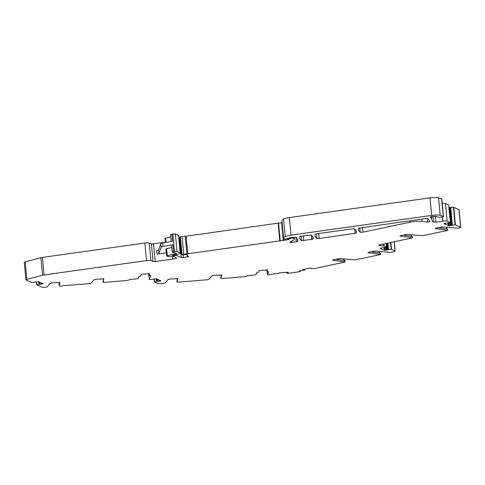 <?xml version="1.0" encoding="UTF-8"?>
<svg xmlns="http://www.w3.org/2000/svg" width="485" height="485" viewBox="0 0 485 485"><rect width="100%" height="100%" fill="white"/><g stroke="black" fill="none" stroke-linecap="round" stroke-linejoin="round"><path stroke-width="0.73" d="M300.27 270.86L300.191 271.582L290.266 273.11L287.326 273.328L286.647 272.97L288.29 272.4L287.678 272.237L279.02 272.897L278.802 273.51L272.649 274.013L269.151 274.868L267.514 274.74L268.563 271.733L266.944 271.558L266.78 269.812L266.944 271.558M150.859 260.566L149.198 242.997L151.393 243.985L153.054 261.554L150.859 260.566A3.504 0.564 174.6 0 0 146.518 260.584L44.086 274.965A3.504 0.564 174.6 0 0 42.547 275.262L26.863 279.39L25.202 261.827A3.504 0.564 174.6 0 0 24.25 262.306L25.911 279.875A3.504 0.564 174.6 0 0 26.057 280.015L31.701 282.549L38.315 281.682L43.207 283.683L36.69 284.792L41.904 287.144A3.504 0.564 174.6 0 0 45.044 287.253L45.105 287.247A2.104 0.34 174.6 0 0 47.306 286.762L50.07 283.464A2.807 0.449 174.6 0 1 52.998 282.81L59.994 282.494M25.202 261.827L40.892 257.693L42.547 275.262M44.086 274.965L42.425 257.402A3.504 0.564 174.6 0 0 40.892 257.693M42.425 257.402L144.857 243.021L146.518 260.584M149.198 242.997A3.504 0.564 174.6 0 0 144.857 243.021M151.393 243.985L165.379 242.318M170.756 236.904L165.003 238.329L165.403 242.536M179.135 239.79L179.65 240.02L181.311 257.59L176.71 255.516L173.897 255.753L172.06 255.383L178.468 253.988A5.256 0.843 174.6 0 0 180.396 253.14A5.256 0.843 174.6 0 0 180.177 252.934L177.025 251.515L175.364 233.946L171.908 234.182A2.631 0.424 174.6 0 0 170.544 234.685L171.187 241.494M175.364 233.946L178.516 235.37L180.177 252.934M180.396 253.14L178.735 235.577A5.256 0.843 174.6 0 0 178.516 235.37M282.076 222.579L186.137 236.225A3.504 0.564 174.6 0 1 185.24 236.328L182.111 236.631A3.504 0.564 174.6 0 0 180.384 236.874L179.462 237.171M437.47 216.953L437.47 216.904A3.504 0.564 174.6 0 0 437.47 216.953A3.504 0.564 174.6 0 0 438.04 217.201A3.504 0.564 174.6 0 1 438.21 217.231A2.807 0.449 174.6 0 0 441.374 217.165A2.807 0.449 174.6 0 0 443.472 216.528A2.807 0.449 174.6 0 0 443.302 216.395L440.216 215.31A7.008 1.122 174.6 0 0 431.662 215.401L291.03 235.14L289.369 217.577A8.76 1.406 174.6 0 0 283.579 219.02A33.295 5.341 174.6 0 0 281.924 220.936L283.579 238.499A33.295 5.341 174.6 0 0 283.652 238.765L285.15 239.172L287.829 238.596M289.369 217.577L430.001 197.838L431.662 215.401M440.216 215.31L438.555 197.747A7.008 1.122 174.6 0 0 430.001 197.838M438.555 197.747L441.641 198.832L443.302 216.395M443.472 216.528L441.811 198.965A2.807 0.449 174.6 0 0 441.641 198.832M443.872 223.627L450.395 222.627L447.146 221.154L445.503 203.585A3.504 0.564 174.6 0 0 442.235 203.482M445.503 203.597L448.722 205.046L450.383 222.609L448.722 205.046M449.007 207.889L449.807 208.247L449.734 207.477L448.934 207.113M449.734 207.477L453.402 207.289L455.063 224.852L448.77 225.731L443.878 223.731M435.524 228.302L435.554 228.623L435.227 228.496L435.93 228.199L440.234 227.283A2.807 0.449 -5.4 0 1 443.987 226.998L456.603 228.138A2.104 0.34 -5.4 0 0 459.343 227.938A3.504 0.564 174.6 0 0 460.75 227.35A3.504 0.564 174.6 0 0 460.604 227.21L455.391 224.864L453.73 207.295L453.402 207.289M453.73 207.295L458.943 209.641L460.604 227.21M460.75 227.35L459.089 209.781A3.504 0.564 174.6 0 0 458.943 209.641M311.237 268.52L311.231 268.132L309.891 268.15L302.695 269.605L304.883 269.884L304.835 269.151M311.231 268.526L314.238 268.599L344.72 262.13L345.138 261.948L344.999 260.597M410.771 234.679A10.512 8.421 -82.8 0 0 411.88 236.122L412.086 236.34M403.193 235.146L412.153 236.347L412.48 237.802L412.056 237.977L379.173 244.961L378.47 245.258L378.815 245.392L378.785 245.064M446.061 227.186A10.512 8.421 -82.8 0 0 447.17 228.629L447.376 228.847M438.482 227.653L447.631 228.956M449.807 208.247L450.929 208.065L448.698 209.374M171.908 234.182L172.575 241.245L162.62 243.04A3.504 0.564 174.6 0 0 160.808 243.67L161.135 247.114A3.504 0.564 174.6 0 1 162.948 246.483L172.902 244.689A2.631 0.424 174.6 0 0 171.538 245.192L172.205 252.248A2.631 0.424 174.6 0 0 173.654 252.491L176.213 253.54L166.664 255.892L168.18 256.613L173.927 256.632L176.304 257.699A5.256 0.843 174.6 0 1 176.522 257.911A5.256 0.843 174.6 0 1 172.781 259.081L155.224 261.542L153.569 243.979M166.373 252.824L156.982 254.14L156.655 250.696A2.631 0.424 174.6 0 0 158.522 250.145L160.808 243.67M156.982 254.14A2.631 0.424 174.6 0 0 158.85 253.588L161.135 247.114M171.751 247.411L165.997 248.835L166.664 255.892M59.558 282.349L59.012 284.568M103.45 278.729L103.032 282.312L104.014 282.391L127.24 280.469L130.659 279.342L135.467 278.942A2.631 0.424 174.6 0 0 138.237 278.293L138.843 276.571L140.711 276.08L141.28 274.449L142.39 274.189L149.647 273.746L149.071 275.389L148.907 273.655L149.065 275.401L150.689 275.577M177.431 278.505L177.013 282.088L177.995 282.167L206.877 279.784A2.104 0.34 174.6 0 0 209.071 279.293L211.842 275.995A2.807 0.449 174.6 0 1 214.764 275.341L221.766 275.025L220.905 278.469L221.894 278.542L245.113 276.626L248.532 275.498L253.346 275.098A2.631 0.424 174.6 0 0 256.11 274.443L256.717 272.722L258.584 272.237L259.16 270.606L267.52 269.902L266.944 271.545M221.33 274.886L220.905 278.457M335.85 259.299L345.011 260.572M332.892 259.948L332.922 260.263L345.138 261.948M332.922 260.263L332.595 260.136L333.298 259.839L337.608 258.923A2.807 0.449 -5.4 0 1 341.355 258.638L353.971 259.778A2.104 0.34 -5.4 0 0 356.79 259.566L380.01 254.637L380.428 254.455L380.288 253.103M300.33 271.521L299.445 271.139L299.936 270.933L304.883 269.884M371.14 251.806L380.301 253.079M368.182 252.455L368.212 252.77L380.428 254.455M368.212 252.77L367.885 252.643L368.588 252.345L372.892 251.43A2.807 0.449 -5.4 0 1 376.645 251.145L389.261 252.285A2.104 0.34 -5.4 0 0 392.08 252.073L393.741 251.715A3.504 0.564 174.6 0 0 395.148 251.127A3.504 0.564 174.6 0 0 395.002 250.987L394.135 241.785M395.002 250.987L391.51 249.417L384.302 250.218L379.949 248.235L386.503 247.162L384.102 246.083L378.815 245.392M400.234 235.795L400.264 236.116L412.48 237.802M400.264 236.116L399.937 235.989L400.64 235.692L404.945 234.776A2.807 0.449 -5.4 0 1 408.697 234.491L421.313 235.631A2.104 0.34 -5.4 0 0 424.132 235.419L447.346 230.484L447.77 230.308L447.643 228.932M435.554 228.623L447.77 230.308M433.026 216.425L433.566 222.142A127.579 20.461 174.6 0 1 431.595 219.014A127.579 20.461 174.6 0 1 431.638 218.086A3.504 0.564 174.6 0 1 431.717 217.971L430.219 217.171A2.104 0.34 174.6 0 1 430.134 217.086A2.104 0.34 174.6 0 1 431.626 216.619L435.912 216.298L437.47 216.904M177.025 251.515L173.569 251.745A2.631 0.424 174.6 0 0 172.205 252.248M59.994 282.512L59.14 285.938L60.122 286.011L89.004 283.628A2.104 0.34 174.6 0 0 91.198 283.137L93.963 279.839A2.807 0.449 174.6 0 1 96.891 279.19L103.887 278.869L103.032 282.3L102.899 280.936M150.689 275.589L149.277 279.59L156.564 278.82L160.917 280.809L154.351 281.864L157.867 283.452A3.504 0.564 174.6 0 0 161.008 283.567L162.984 283.404A2.104 0.34 174.6 0 0 165.179 282.913L167.943 279.621A2.807 0.449 174.6 0 1 170.872 278.966L177.868 278.651L177.013 282.082L176.886 280.7M455.391 224.864L455.063 224.852M447.164 221.148A3.504 0.564 174.6 0 0 442.823 221.172L435.785 222.16L435.221 216.219M433.566 222.142L435.785 222.16M291.03 235.14A8.76 1.406 174.6 0 0 285.241 236.589A33.295 5.341 174.6 0 0 283.579 238.499M296.002 237.444L296.408 241.724L297.651 241.354A122.669 19.679 174.6 0 0 297.766 240.136A122.669 19.679 174.6 0 0 296.396 237.595A3.504 0.564 174.6 0 0 291.946 237.547L290.751 237.717A4.207 0.673 174.6 0 0 287.805 238.541M296.408 241.724L291.843 242.367L291.721 241.106M294.298 237.353L294.462 239.038A19.279 3.092 174.6 0 1 293.316 240.245L289.6 242.306L291.843 242.367M294.462 239.038A19.279 3.092 174.6 0 0 293.661 238.268L291.667 238.056L288.06 239.172L288.854 239.475L287.835 239.742L280.227 240.802L278.566 223.239M278.147 223.306L279.809 240.875L280.227 240.802M279.809 240.875L187.798 253.788L186.137 236.225M185.24 236.328L186.901 253.897A3.504 0.564 174.6 0 0 187.798 253.788M186.901 253.897L183.773 254.195A3.504 0.564 174.6 0 0 182.045 254.437L181.123 254.74L182.809 254.946A5.608 0.897 174.6 0 1 186.489 254.558L187.719 254.789A12.264 1.97 174.6 0 0 187.325 255.359A12.264 1.97 174.6 0 0 187.477 255.625L188.574 256.65L183.482 257.577L183.227 254.88M181.311 257.59L183.482 257.577M153.054 261.554L155.224 261.542M26.863 279.39A3.504 0.564 174.6 0 0 25.911 279.875M149.277 279.59L148.719 273.667M427.782 222.106L429.668 221.827A122.669 19.679 174.6 0 0 429.655 221.639A122.669 19.679 174.6 0 0 427.703 218.583L425.484 218.565L358.512 228.168A122.669 19.679 174.6 0 0 358.403 229.35A122.669 19.679 174.6 0 0 360.191 232.266L362.95 232.194L409.892 222.221A8.76 1.406 174.6 0 1 422.102 221.39L427.782 222.106L427.443 218.499M301.537 240.675L312.995 239.196A122.669 19.679 174.6 0 0 313.11 237.989A122.669 19.679 174.6 0 0 311.164 234.94L299.657 236.425A122.669 19.679 174.6 0 0 299.554 237.601A122.669 19.679 174.6 0 0 301.537 240.675L301.1 236.025M316.42 233.879L315.177 234.249A122.669 19.679 174.6 0 0 315.068 235.431A122.669 19.679 174.6 0 0 317.038 238.499L319.257 238.517L356.336 233.115A122.669 19.679 174.6 0 0 356.445 231.909A122.669 19.679 174.6 0 0 354.499 228.859L352.28 228.841L316.42 233.879M343.435 258.826A10.512 8.421 -82.8 0 0 344.544 260.269L344.744 260.487M378.724 251.333A10.512 8.421 -82.8 0 0 379.834 252.776L380.034 252.994M162.62 243.04L162.948 246.483M158.522 250.145L158.85 253.588M344.811 260.493L344.944 261.87M287.847 272.255L287.878 272.576M286.69 272.261L286.744 272.843M286.629 272.267L286.683 272.867M286.647 272.97L286.587 272.273L286.653 272.97M380.101 253L380.234 254.376M387.861 243.118L388.473 249.648M387.915 243.106L388.527 249.636M387.291 243.24L387.903 249.726M387.188 243.264L387.8 249.751M386.454 243.415L387.078 250.03M386.078 247.295L386.351 250.193M385.963 247.32L386.236 250.212M385.041 247.508L385.302 250.278M384.635 247.592L384.89 250.284M384.065 247.702L384.302 250.218M412.286 237.723L412.153 236.347M447.576 230.229L447.443 228.853M450.753 208.126L452.353 225.095M450.808 208.107L452.408 225.088M450.195 208.362L451.784 225.173M450.092 208.417L451.68 225.198M449.401 208.987L450.959 225.476M449.959 222.742L450.232 225.64M449.844 222.767L450.116 225.658M448.922 222.954L449.183 225.725M448.516 223.039L448.77 225.731M447.946 223.148L448.182 225.664M431.571 216.625L431.686 217.832M172.902 244.689L173.569 251.745M175.788 253.328L175.825 253.71M166.64 248.55L167.307 255.613M172.545 256.559L172.781 259.081M42.85 283.525L42.892 283.931M42.08 283.173L42.165 284.095M41.953 283.119L42.049 284.107M40.976 282.676L41.116 284.18M39.576 282.052L39.782 284.186M39.437 281.985L39.649 284.192M38.836 281.724L39.073 284.277M38.782 281.712L39.024 284.283M160.511 280.597L160.547 281.003M159.735 280.251L159.826 281.167M159.613 280.191L159.704 281.185M158.637 279.754L158.777 281.251M157.237 279.124L157.437 281.258M157.098 279.063L157.31 281.27M156.491 278.796L156.734 281.348M156.443 278.79L156.685 281.361M391.51 249.417L390.855 242.482M390.534 242.548L391.183 249.405M386.157 243.482L386.503 247.162L386.169 243.476M384.102 246.083L383.902 243.961M383.641 244.016L383.829 246.022M450.929 208.065L450.874 207.513M442.423 216.983L442.823 221.172M283.579 219.02L285.241 236.589M288.048 238.365L288.078 238.711M297.426 238.959L297.651 241.354M293.577 237.383L293.661 238.268M293.031 237.983L292.976 237.432M292.115 237.523L292.164 237.989M291.667 238.056L291.624 237.595M290.994 237.68L291.048 238.25L290.994 237.68M290.454 237.759L290.539 238.687M288.605 238.99L288.533 238.177M287.757 238.893L287.835 239.742M284.143 240.099L284.034 238.959M281.615 222.651L283.276 240.22M183.773 254.195L182.111 236.631M180.384 236.874L182.045 254.437M181.505 254.546L179.844 236.977M187.095 254.552L187.331 257.038M176.71 255.516L176.607 254.407M175.576 254.637L175.655 255.516M173.897 255.753L173.83 255.025M172.763 255.177L172.805 255.65M172.702 255.183L172.745 255.607M172.854 234.012L174.515 251.576M165.646 238.05L166.064 242.415M36.842 284.731L36.569 281.821M36.423 281.852L36.702 284.774M154.503 281.803L154.224 278.893M154.351 281.864L154.072 278.93L154.363 281.846M267.514 274.722L267.223 271.642M300.251 270.866L300.312 271.509M429.631 221.445L429.668 221.827M422.102 221.39L421.883 219.075M409.758 220.772L409.892 222.221M362.95 232.194L362.501 227.41M359.767 227.792L360.191 232.266M303.283 235.722L303.749 240.693M312.776 236.825L312.995 239.196M311.328 235.079L311.752 239.572M356.111 230.745L356.336 233.115M354.668 228.999L355.093 233.485M319.257 238.517L318.784 233.546M316.602 233.849L317.038 238.499M431.638 216.619L431.759 217.898M220.778 277.087L220.905 278.469M288.078 238.353L288.114 238.747M288.023 238.82L288.06 239.172M179.426 237.141L181.087 254.704M187.252 254.558L187.325 255.359M172.769 255.177L172.818 255.68M36.411 281.852L36.69 284.792M267.217 271.642L267.514 274.74M394.263 241.76L395.148 251.127"/></g></svg>
